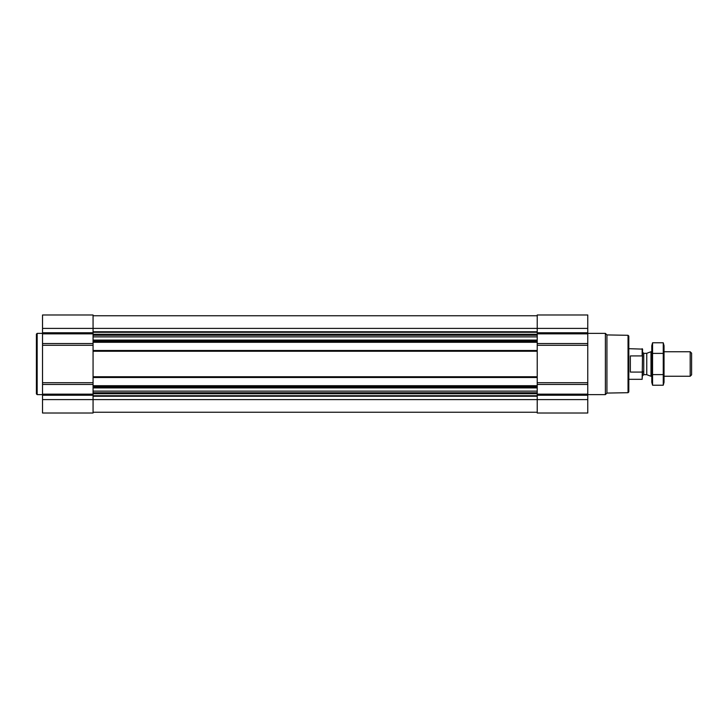 <?xml version="1.0" encoding="UTF-8"?>
<svg xmlns="http://www.w3.org/2000/svg" width="728" height="728" viewBox="0 0 728 728"><rect width="100%" height="100%" fill="white"/><g stroke="black" fill="none" stroke-linecap="round" stroke-linejoin="round"><path stroke-width="1.09" d="M93.066 342.287L93.066 413.013L42.524 413.013L42.524 314.987L93.066 314.987L93.066 342.287L537.219 342.287L537.219 413.013L587.76 413.013L587.76 399.608L42.524 399.608M587.76 399.608L587.76 314.987L537.219 314.987L537.219 342.287M93.066 412.248L537.219 412.248M93.066 315.752L537.219 315.752M93.066 350.486L537.219 350.486M93.066 377.514L537.219 377.514M93.066 385.713L537.219 385.713M628.037 335.299L628.037 392.701L628.81 391.937L628.81 336.063L628.037 335.299L606.934 334.925L605.378 333.369L587.76 333.369M628.037 392.701L606.934 393.075L606.934 334.925M606.934 393.075L605.378 394.631L605.378 333.369M42.524 394.631L37.164 394.631L37.164 333.369L42.524 333.369M37.164 394.631L36.4 393.866L36.4 334.134L37.164 333.369M642.587 356.784L642.16 355.928L630.339 355.928L630.339 372.072L642.16 372.072L642.587 371.216L642.16 379.315L642.587 349.121L628.81 348.685M642.16 355.928L642.16 348.685M690.19 351.751L690.19 376.249L691.6 374.847L691.6 353.153L690.19 351.751L664.036 351.751M651.778 376.249L650.987 376.249L650.987 351.751L651.778 351.751M663.254 385.221L664.036 382.3L664.036 345.7L663.254 342.779L663.254 385.221L652.561 385.221L652.561 342.779L663.254 342.779M663.254 374.611L652.561 374.611M663.254 353.389L652.561 353.389M652.561 385.221L651.778 382.3L651.778 345.7L652.561 342.779M93.066 387.487L537.219 387.487M93.066 386.477L537.219 386.477M93.066 376.749L537.219 376.749M93.066 351.251L537.219 351.251M93.066 341.523L537.219 341.523M93.066 340.513L537.219 340.513M93.066 331.75L537.219 331.75M42.524 328.392L587.76 328.392M587.76 332.769L537.219 332.769M587.76 333.852L537.219 333.852M587.76 343.534L537.219 343.534M587.76 345.281L537.219 345.281M587.76 382.719L537.219 382.719M587.76 384.466L537.219 384.466M587.76 394.148L537.219 394.148M587.76 395.231L537.219 395.231M93.066 396.25L537.219 396.25M93.066 332.277L537.219 332.277M93.066 334.27L537.219 334.27M93.066 334.798L537.219 334.798M93.066 335.253L537.219 335.253M93.066 336.873L537.219 336.873M93.066 340.085L537.219 340.085M93.066 387.915L537.219 387.915M93.066 391.127L537.219 391.127M93.066 392.747L537.219 392.747M93.066 393.202L537.219 393.202M93.066 393.73L537.219 393.73M93.066 395.723L537.219 395.723M93.066 332.769L42.524 332.769M93.066 333.852L42.524 333.852M93.066 343.534L42.524 343.534M93.066 345.281L42.524 345.281M93.066 382.719L42.524 382.719M93.066 384.466L42.524 384.466M93.066 394.148L42.524 394.148M93.066 395.231L42.524 395.231M646.764 353.289L646.764 374.711L646.764 353.289L650.987 351.751M646.373 374.647L643.743 374.647L643.743 353.353L642.587 352.206M605.378 394.631L587.76 394.631M642.16 379.315L628.81 379.315M690.19 376.249L664.036 376.249M646.764 374.711L650.987 376.249M646.373 353.353L643.743 353.353M643.743 374.647L642.587 375.794"/></g></svg>
